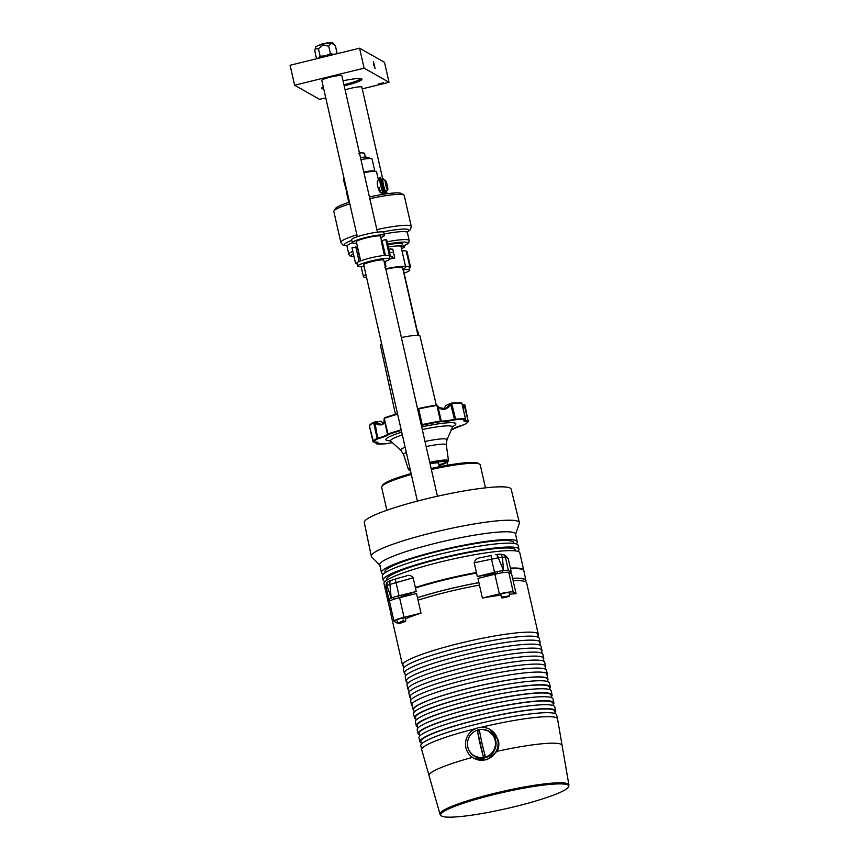 <?xml version="1.0" encoding="UTF-8"?>
<svg xmlns="http://www.w3.org/2000/svg" width="859" height="859" viewBox="0 0 859 859"><rect width="100%" height="100%" fill="white"/><g stroke="black" fill="none" stroke-linecap="round" stroke-linejoin="round"><path stroke-width="1.29" d="M431.347 469.476A50.552 6.367 -12.8 0 1 479.59 464.139A50.552 6.367 -12.8 0 1 480.245 464.848A50.552 6.367 -12.8 0 1 480.256 464.891L485.464 487.848M430.069 463.828A10.319 1.299 -12.8 0 1 438.477 463.044A10.319 1.299 -12.8 0 1 438.605 463.194L439.411 466.738M380.612 565.866A69.633 8.762 -12.8 0 1 380.065 565.458A69.633 8.762 -12.8 0 1 438.412 542.566A69.633 8.762 -12.8 0 1 514.616 532.956A69.633 8.762 -12.8 0 1 515.464 534.695M379.785 565.168L371.711 556.922A75.914 9.556 -12.8 0 1 371.313 556.235A75.914 9.556 -12.8 0 1 438.24 531.27A75.914 9.556 -12.8 0 1 518.396 521.499A75.914 9.556 -12.8 0 1 519.373 522.594A75.914 9.556 -12.8 0 1 519.319 523.389L515.593 534.319M371.313 556.235L364.291 522.562A75.313 9.481 -12.8 0 1 430.681 497.801A75.313 9.481 -12.8 0 1 510.192 488.105A75.313 9.481 -12.8 0 1 511.169 489.201L519.373 522.594M386.883 510.246L381.664 487.289A50.552 6.367 -12.8 0 1 381.654 487.246A50.552 6.367 -12.8 0 1 411.332 474.49M525.891 581.94L525.558 580.48A69.117 8.697 167.2 0 0 524.656 579.46A69.117 8.697 167.2 0 0 512.598 578.365M547.688 680.231A69.117 8.697 167.2 0 0 547.956 679.082A69.117 8.697 167.2 0 0 547.065 678.062A69.117 8.697 167.2 0 0 474.007 686.975A69.117 8.697 167.2 0 0 413.158 709.706A69.117 8.697 167.2 0 0 413.898 710.629M467.811 746.976A14.184 13.937 -60.4 0 0 489.78 754.857A14.184 13.937 -60.4 0 0 488.46 731.277A14.184 13.937 -60.4 0 0 467.811 746.976M481.48 758.218L474.469 755.963M483.596 729.624L489.136 731.342M477.518 730.129A14.463 14.216 119.6 0 1 490.274 755.265A14.463 14.216 119.6 0 1 467.876 747.223A14.463 14.216 119.6 0 1 467.865 747.158M497.705 739.9A16.536 16.246 119.6 0 1 473.642 758.186A16.536 16.246 119.6 0 1 472.106 730.708A16.536 16.246 119.6 0 1 497.705 739.9M489.952 729.431L498.413 740.308C499.272 744.13 498.821 747.802 497.06 751.324L487.021 759.796L473.642 758.186M567.874 785.008A65.692 8.268 -12.8 0 1 568.722 785.974A65.692 8.268 -12.8 0 1 510.89 807.578A65.692 8.268 -12.8 0 1 441.462 816.05A65.692 8.268 -12.8 0 1 440.613 815.084A65.692 8.268 -12.8 0 1 498.445 793.48A65.692 8.268 -12.8 0 1 567.874 785.008M440.613 815.084L440.388 814.085A65.692 8.268 -12.8 0 1 498.22 792.481A65.692 8.268 -12.8 0 1 567.649 784.009A65.692 8.268 -12.8 0 1 568.497 784.976L568.722 785.974M480.696 727.401A69.633 8.762 -12.8 0 1 556.621 717.866A69.633 8.762 -12.8 0 1 557.534 718.886A69.633 8.762 -12.8 0 1 557.545 718.94L562.097 745.408A68.215 8.59 -12.8 0 0 561.206 744.345A68.215 8.59 -12.8 0 0 497.06 751.324M440.592 814.987A66.1 8.322 -12.8 0 1 440.001 814.235L421.737 749.8A69.633 8.762 -12.8 0 1 421.726 749.746L420.813 745.752A69.633 8.762 -12.8 0 1 482.124 722.849A69.633 8.762 -12.8 0 1 555.719 713.872A69.633 8.762 -12.8 0 1 556.621 714.892L557.534 718.886M421.49 744.055L420.91 741.532A68.602 8.633 -12.8 0 1 481.319 718.972A68.602 8.633 -12.8 0 1 553.819 710.125A68.602 8.633 -12.8 0 1 554.71 711.134L555.279 713.657M421.243 742.992A69.633 8.762 -12.8 0 1 420.813 742.777A69.633 8.762 -12.8 0 1 419.911 741.757A69.633 8.762 -12.8 0 1 481.223 718.854A69.633 8.762 -12.8 0 1 554.817 709.878A69.633 8.762 -12.8 0 1 555.719 710.898A69.633 8.762 -12.8 0 1 555.043 712.594M419.911 741.757L418.999 737.763A69.633 8.762 -12.8 0 1 480.31 714.871A69.633 8.762 -12.8 0 1 553.905 705.883A69.633 8.762 -12.8 0 1 554.807 706.914L555.719 710.898M419.675 736.066L419.095 733.543A68.602 8.633 -12.8 0 1 479.505 710.984A68.602 8.633 -12.8 0 1 552.004 702.136A68.602 8.633 -12.8 0 1 552.895 703.145L553.475 705.668M419.428 735.014A69.633 8.762 -12.8 0 1 418.999 734.799A69.633 8.762 -12.8 0 1 418.097 733.769A69.633 8.762 -12.8 0 1 479.408 710.876A69.633 8.762 -12.8 0 1 553.003 701.889A69.633 8.762 -12.8 0 1 553.905 702.92A69.633 8.762 -12.8 0 1 553.228 704.616M418.097 733.769L417.184 729.785A69.633 8.762 -12.8 0 1 478.495 706.882A69.633 8.762 -12.8 0 1 552.09 697.905A69.633 8.762 -12.8 0 1 552.992 698.925L553.905 702.92M417.861 728.088L417.281 725.565A68.602 8.633 -12.8 0 1 477.69 703.006A68.602 8.633 -12.8 0 1 550.189 694.158A68.602 8.633 -12.8 0 1 551.081 695.167L551.661 697.691M417.624 727.025A69.633 8.762 -12.8 0 1 417.184 726.811A69.633 8.762 -12.8 0 1 416.282 725.791A69.633 8.762 -12.8 0 1 477.593 702.887A69.633 8.762 -12.8 0 1 551.188 693.911A69.633 8.762 -12.8 0 1 552.09 694.931A69.633 8.762 -12.8 0 1 551.414 696.628M416.282 725.791L415.369 721.796A69.633 8.762 -12.8 0 1 476.681 698.904A69.633 8.762 -12.8 0 1 550.275 689.917A69.633 8.762 -12.8 0 1 551.177 690.947L552.09 694.931M416.046 720.1L415.477 717.576A68.602 8.633 -12.8 0 1 475.875 695.017A68.602 8.633 -12.8 0 1 548.375 686.169A68.602 8.633 -12.8 0 1 549.266 687.179L549.846 689.702M415.81 719.047A69.633 8.762 -12.8 0 1 415.369 718.833A69.633 8.762 -12.8 0 1 414.467 717.802A69.633 8.762 -12.8 0 1 475.779 694.91A69.633 8.762 -12.8 0 1 549.373 685.922A69.633 8.762 -12.8 0 1 550.275 686.953A69.633 8.762 -12.8 0 1 549.599 688.65M414.467 717.802L413.555 713.818A69.633 8.762 -12.8 0 1 474.866 690.915A69.633 8.762 -12.8 0 1 548.461 681.939A69.633 8.762 -12.8 0 1 549.363 682.959L550.275 686.953M414.231 712.122L413.662 709.598A68.602 8.633 -12.8 0 1 474.061 687.039A68.602 8.633 -12.8 0 1 546.56 678.191A68.602 8.633 -12.8 0 1 547.451 679.201L548.031 681.724M481.963 743.099A34.038 4.617 76.2 0 0 485.206 755.802A31.515 3.973 167.2 0 0 483.22 756.285A34.038 4.617 -103.8 0 1 479.977 743.583A34.038 4.617 -103.8 0 1 477.55 731.342A31.515 3.973 -12.8 0 1 479.537 730.848A34.038 4.617 76.2 0 0 481.963 743.099M440.001 814.235A66.1 8.322 -12.8 0 1 497.973 792.492A66.1 8.322 -12.8 0 1 568.046 783.913A66.1 8.322 -12.8 0 1 568.916 784.943A66.1 8.322 -12.8 0 1 568.701 785.888M421.726 749.746A69.633 8.762 -12.8 0 1 475.703 728.625M474.963 756.564L472.042 754.213M488.46 731.277L493.828 735.873M479.537 730.859L477.55 731.342L483.22 756.285M478.925 582.67A69.117 8.697 167.2 0 0 417.485 597.767M391.328 609.525A69.117 8.697 167.2 0 0 390.748 611.103L391.081 612.564M539.871 643.498A69.633 8.762 167.2 0 0 540.139 642.339L539.237 638.344A69.633 8.762 167.2 0 0 538.325 637.324A69.633 8.762 167.2 0 0 464.73 646.301A69.633 8.762 167.2 0 0 403.419 669.204L404.331 673.198A69.633 8.762 167.2 0 0 405.072 674.122M540.139 642.339A69.633 8.762 167.2 0 0 539.237 641.319A69.633 8.762 167.2 0 0 465.642 650.295A69.633 8.762 167.2 0 0 404.331 673.198M541.685 651.476A69.633 8.762 167.2 0 0 541.954 650.327L541.052 646.333A69.633 8.762 167.2 0 0 540.139 645.313A69.633 8.762 167.2 0 0 466.544 654.29A69.633 8.762 167.2 0 0 405.233 677.193L406.146 681.176A69.633 8.762 167.2 0 0 406.887 682.1M541.954 650.327A69.633 8.762 167.2 0 0 541.052 649.297A69.633 8.762 167.2 0 0 467.457 658.284A69.633 8.762 167.2 0 0 406.146 681.176M543.5 659.465A69.633 8.762 167.2 0 0 543.768 658.305L542.856 654.322A69.633 8.762 167.2 0 0 541.954 653.291A69.633 8.762 167.2 0 0 468.359 662.278A69.633 8.762 167.2 0 0 407.048 685.171L407.961 689.165A69.633 8.762 167.2 0 0 408.701 690.088M543.768 658.305A69.633 8.762 167.2 0 0 542.867 657.285A69.633 8.762 167.2 0 0 469.272 666.262A69.633 8.762 167.2 0 0 407.961 689.165M545.315 667.443A69.633 8.762 167.2 0 0 545.583 666.294L544.67 662.3A69.633 8.762 167.2 0 0 543.768 661.28A69.633 8.762 167.2 0 0 470.174 670.256A69.633 8.762 167.2 0 0 408.863 693.159L409.775 697.143A69.633 8.762 167.2 0 0 410.516 698.066M545.583 666.294A69.633 8.762 167.2 0 0 544.681 665.263A69.633 8.762 167.2 0 0 471.086 674.251A69.633 8.762 167.2 0 0 409.775 697.143M547.129 675.432A69.633 8.762 167.2 0 0 547.398 674.272L546.485 670.288A69.633 8.762 167.2 0 0 545.583 669.258A69.633 8.762 167.2 0 0 471.988 678.245A69.633 8.762 167.2 0 0 410.677 701.137L411.59 705.132A69.633 8.762 167.2 0 0 412.331 706.055M547.398 674.272A69.633 8.762 167.2 0 0 546.496 673.252A69.633 8.762 167.2 0 0 472.901 682.229A69.633 8.762 167.2 0 0 411.59 705.132M509.408 594.203A69.633 8.762 167.2 0 1 516.087 593.73L513.134 580.748A69.633 8.762 -12.8 0 1 525.719 581.833A69.633 8.762 -12.8 0 1 526.631 582.864L538.325 634.361A69.633 8.762 167.2 0 0 537.423 633.33A69.633 8.762 167.2 0 0 463.828 642.317A69.633 8.762 167.2 0 0 402.517 665.21A69.633 8.762 167.2 0 0 403.258 666.133M538.056 635.51A69.633 8.762 167.2 0 0 538.325 634.361M500.84 595.169A69.633 8.762 167.2 0 0 482.393 598.079L479.451 585.097A69.633 8.762 -12.8 0 0 418.065 600.173L421.007 613.143A69.633 8.762 167.2 0 0 405.405 618.791M397.577 622.603A69.633 8.762 167.2 0 0 396.976 622.968L394.141 621.368A12.38 1.557 167.2 0 1 393.98 621.186A12.38 1.557 167.2 0 1 404.052 617.31L421.007 613.143M402.517 665.21L390.813 613.713A69.633 8.762 -12.8 0 1 391.822 611.672M418.065 600.173L416.518 593.494L399.585 597.649A12.38 1.557 167.2 0 0 389.514 601.525L393.98 621.186M513.134 580.748L511.62 574.059L508.786 572.459A12.38 1.557 167.2 0 0 494.881 574.252L477.958 578.408L479.451 585.097M516.087 593.73L513.252 592.119A12.38 1.557 167.2 0 0 499.347 593.913L482.393 598.079M388.043 601.364A69.633 8.762 -12.8 0 1 387.946 601.096L383.994 583.691A69.633 8.762 -12.8 0 1 445.306 560.787A69.633 8.762 -12.8 0 1 518.9 551.811A69.633 8.762 -12.8 0 1 519.802 552.831L523.754 570.236A69.633 8.762 -12.8 0 1 523.786 570.516M386.904 580.169L386.711 579.342A66.025 8.311 -12.8 0 1 444.844 557.631A66.025 8.311 -12.8 0 1 514.616 549.105A66.025 8.311 -12.8 0 1 515.475 550.082L515.668 550.92M385.122 581.532A69.633 8.762 -12.8 0 1 384.08 581.103A69.633 8.762 -12.8 0 1 383.178 580.072A69.633 8.762 -12.8 0 1 444.49 557.18A69.633 8.762 -12.8 0 1 518.084 548.192A69.633 8.762 -12.8 0 1 518.986 549.223A69.633 8.762 -12.8 0 1 517.859 551.381M383.178 580.072L382.298 576.206A69.633 8.762 -12.8 0 1 443.609 553.303A69.633 8.762 -12.8 0 1 517.204 544.327A69.633 8.762 -12.8 0 1 518.106 545.347L518.986 549.223M385.197 572.685L385.004 571.847A66.025 8.311 -12.8 0 1 443.137 550.136A66.025 8.311 -12.8 0 1 512.92 541.621A66.025 8.311 -12.8 0 1 513.779 542.598L513.961 543.436M383.415 574.048A69.633 8.762 -12.8 0 1 382.384 573.619A69.633 8.762 -12.8 0 1 381.471 572.588A69.633 8.762 -12.8 0 1 442.782 549.696A69.633 8.762 -12.8 0 1 516.377 540.708A69.633 8.762 -12.8 0 1 517.279 541.739A69.633 8.762 -12.8 0 1 516.162 543.897M508.174 558.404L505.414 557.287A4.123 4.07 110.8 0 0 502.912 554.409L505.339 555.376L508.174 558.404L510.386 568.121A69.633 8.762 -12.8 0 1 522.852 569.216A69.633 8.762 -12.8 0 1 523.754 570.236M508.41 570.483L505.414 557.287L502.451 557.244L503.514 570.548L498.317 557.781L474.2 562.785L477.314 576.507L494.505 572.277A12.38 1.557 167.2 0 1 503.514 570.548A12.38 1.557 167.2 0 1 508.41 570.483L511.288 572.115A69.633 8.762 167.2 0 0 508.206 572.298M510.386 568.121L511.288 572.115M413.136 577.785L416.25 591.497L399.048 595.716L396.053 582.52A4.123 0.537 -105.8 0 1 395.602 578.934A4.123 0.537 -105.8 0 1 395.655 578.934L406.414 575.927C408.981 574.778 411.214 575.39 413.136 577.785L389.932 584.399L391.21 598.122A12.38 1.557 167.2 0 0 388.977 599.593A12.38 1.557 167.2 0 0 389.138 599.775L390.566 600.591M399.048 595.716A12.38 1.557 167.2 0 0 391.21 598.122L386.979 585.602L386.142 586.579M416.25 591.497A69.633 8.762 167.2 0 0 399.199 597.746M497.672 573.35A69.633 8.762 167.2 0 0 477.314 576.507M387.946 601.096A69.633 8.762 -12.8 0 1 388.869 599.131M406.414 575.927L391.822 580.126C390.211 580.609 389.578 582.005 389.922 584.324A82.292 10.362 167.2 0 0 386.969 585.527L386.979 585.602M415.337 587.502A69.633 8.762 -12.8 0 1 476.401 572.513M474.2 562.785C475.059 559.714 477.142 558.039 480.46 557.749L491.327 555.429A4.123 0.58 78.2 0 0 491.509 559.091L494.505 572.277M491.38 555.429A4.123 0.58 78.2 0 0 491.327 555.429L480.46 557.749M511.824 568.615A67.313 8.472 167.2 0 0 510.504 568.637A69.633 8.762 167.2 0 1 522.981 569.764A69.633 8.762 167.2 0 1 523.883 570.806L525.912 580.416A69.482 8.751 167.2 0 0 525.01 579.374A69.482 8.751 167.2 0 0 512.576 578.29M476.477 572.813A67.313 8.472 167.2 0 0 415.423 587.857M502.451 557.244L502.44 557.18A82.292 10.362 167.2 0 0 498.295 557.706L498.317 557.781M495.622 554.646C496.77 554.442 497.662 555.472 498.295 557.706M502.44 557.18C501.753 554.946 500.572 553.958 498.918 554.216L502.912 554.409M388.977 599.593L385.981 586.429C386.26 580.942 387.592 582.864 388.676 581.382L391.489 580.212M386.969 585.527C386.657 583.197 387.495 581.726 389.471 581.092M525.751 581.35A69.482 8.751 167.2 0 0 525.912 580.416M476.53 573.06A69.633 8.762 167.2 0 0 415.466 588.05M389.009 599.668A69.633 8.762 167.2 0 0 388.075 601.654L390.405 611.2A69.482 8.751 167.2 0 0 390.952 611.973M478.914 582.617A69.482 8.751 167.2 0 0 417.474 597.714M391.274 609.278A69.482 8.751 167.2 0 0 390.405 611.2M462.98 407.638L464.332 404.847L464.955 405.051L463.173 408.487M397.631 414.188A49.006 6.174 167.2 0 0 384.456 418.301L384.091 419.203C384.574 425.184 381.428 426.472 374.642 423.068L373.848 422.628L374.406 422.188L380.827 421.211L383.543 423.326M451.168 403.193L446.068 405.405L443.491 409.185M462.002 403.376L462.045 404.17L461.337 402.989A48.491 6.099 -12.8 0 0 451.694 403.086M462.013 403.386L451.619 403.086L455.581 419.138A49.006 6.174 -12.8 0 1 465.481 419.02L461.917 403.354A49.006 6.174 167.2 0 0 452.027 403.472L451.082 404.299C446.046 410.613 441.623 411.182 437.832 406.006L437.607 405.77M417.571 409.636L418.537 408.508A48.491 6.099 -12.8 0 1 436.533 405.04L418.236 408.573L417.549 409.668M372.999 441.762L372.989 441.741A49.006 6.174 -12.8 0 1 377.187 438.391L373.633 422.725L374.17 422.07L381.407 424.453L383.898 423.015M438.97 407.606L445.359 408.691L451.404 403.118M445.359 408.691L445.359 408.691C442.074 409.85 439.561 408.916 437.811 405.877L437.639 405.781M464.279 420.373A15.473 1.943 167.2 0 0 464.451 420.523A15.473 1.943 167.2 0 0 468.134 420.706L464.214 405.459M436.565 405.029L436.855 405.427A49.006 6.174 167.2 0 0 418.666 408.938L422.22 424.604A49.006 6.174 -12.8 0 1 440.409 421.103L436.834 404.986L437.811 405.877L441.247 421.028A15.473 1.943 167.2 0 0 454.497 419.321L450.674 404.084M418.537 408.508L417.882 408.873M384.574 417.807L384.091 419.171L387.506 434.224L388.01 433.967L384.177 418.183M381.407 424.453C383.372 424.958 384.263 423.197 384.091 419.171L384.091 419.117M380.934 421.2L373.633 422.725A49.006 6.174 167.2 0 0 369.434 426.064L373.611 442.127A48.491 6.099 -12.8 0 1 377.756 438.809L374.975 422.671M318.657 58.24A8.773 1.106 -12.8 0 1 325.572 55.846A8.773 1.106 -12.8 0 1 334.215 54.428M315.199 48.78L315.747 46.944A8.815 1.106 -12.8 0 1 322.93 44.26A8.815 1.106 -12.8 0 1 332.916 43.036L335.418 45.828C332.487 42.789 330.264 42.929 328.761 46.246L323.038 45.022L318.442 48.78L315.199 48.78L314.781 50.896L316.477 58.369L317.196 58.605M318.12 58.38A9.288 1.17 -12.8 0 1 318.496 58.122A9.288 1.17 -12.8 0 1 325.486 55.792A9.288 1.17 -12.8 0 1 333.968 54.321A9.288 1.17 -12.8 0 1 334.752 54.289M336.814 53.784L333.968 54.321L330.457 53.73L325.486 55.792L320.149 56.264L318.442 48.78M320.149 56.264L318.496 58.122L316.477 58.369M337.115 53.312L335.418 45.828M330.457 53.73L328.761 46.246M502.472 597.316L509.344 596.178L502.236 597.166L509.623 595.792L509.194 592.613A4.381 0.548 167.2 0 0 505.758 592.839A4.381 0.548 167.2 0 0 501.001 594.224A4.381 0.548 167.2 0 0 500.647 594.557L501.624 597.606L509 596.221L501.978 597.574M501.753 597.413L501.613 596.2L502.236 597.166M501.409 596.318L501.946 596.232M402.774 621.454L402.57 620.316L403.676 620.134L403.891 621.272L405.749 621.293L405.319 618.126A4.381 0.548 167.2 0 0 402.753 618.19A4.381 0.548 167.2 0 0 396.761 620.069L397.749 623.108L402.774 621.454L399.607 623.119M400.412 621.852L400.831 623.076L403.891 621.272M400.713 622.936L403.848 621.497M402.635 620.681L403.676 620.134M401.389 337.576A20.315 2.556 -12.8 0 1 419.686 335.665A20.315 2.556 -12.8 0 1 419.954 335.966L436.297 405.072M395.462 414.349L380.344 344.964A20.315 2.556 -12.8 0 1 381.611 343.686M357.312 236.74L321.792 80.381A10.319 1.299 -12.8 0 1 330.876 76.999A10.319 1.299 -12.8 0 1 341.785 75.667A10.319 1.299 -12.8 0 1 341.914 75.817L377.434 232.166M319.054 45.355L319.14 45.226A5.154 0.644 -12.8 0 1 323.972 43.541A5.154 0.644 -12.8 0 1 329.104 42.95A5.154 0.644 -12.8 0 1 329.115 42.95A5.154 0.644 -12.8 0 1 329.126 42.961L329.244 43.036M345.114 89.894A10.319 1.299 -12.8 0 1 355.143 87.393A10.319 1.299 -12.8 0 1 361.714 86.963A10.319 1.299 -12.8 0 1 361.854 87.113L382.717 178.973M383.833 260.32A10.372 1.31 167.2 0 0 383.855 260.18A10.372 1.31 167.2 0 0 383.715 260.03A10.372 1.31 167.2 0 0 372.763 261.361A10.372 1.31 167.2 0 0 363.636 264.776A10.372 1.31 167.2 0 0 363.711 264.894M364.044 266.344A16.504 2.083 -12.8 0 1 357.859 266.376A16.504 2.083 -12.8 0 1 357.645 266.14A16.504 2.083 -12.8 0 1 372.183 260.707A16.504 2.083 -12.8 0 1 389.621 258.58A16.504 2.083 -12.8 0 1 389.836 258.817A16.504 2.083 -12.8 0 1 384.166 261.77M357.645 266.14L356.968 263.144A16.504 2.083 -12.8 0 1 371.496 257.711A16.504 2.083 -12.8 0 1 388.944 255.585A16.504 2.083 -12.8 0 1 389.159 255.832L389.836 258.817M360.683 260.889L356.345 241.766A12.38 1.557 -12.8 0 1 367.244 237.696A12.38 1.557 -12.8 0 1 380.322 236.096A12.38 1.557 -12.8 0 1 380.483 236.279L381.493 240.713M356.646 243.108A16.504 2.083 -12.8 0 1 352.534 242.925A16.504 2.083 -12.8 0 1 352.319 242.678A16.504 2.083 -12.8 0 1 366.857 237.256A16.504 2.083 -12.8 0 1 384.295 235.13A16.504 2.083 -12.8 0 1 384.51 235.366A16.504 2.083 -12.8 0 1 380.795 237.621M352.319 242.678L351.642 239.693A16.504 2.083 -12.8 0 1 366.17 234.26A16.504 2.083 -12.8 0 1 383.619 232.134A16.504 2.083 -12.8 0 1 383.833 232.37L384.51 235.366M403.118 269.951A16.504 2.083 -12.8 0 1 409.56 269.876A16.504 2.083 -12.8 0 1 409.775 270.123A16.504 2.083 -12.8 0 1 404.095 273.076M405.588 266.644A16.504 2.083 -12.8 0 1 408.884 266.891A16.504 2.083 -12.8 0 1 409.099 267.128L409.775 270.123M403.182 246.189A16.504 2.083 -12.8 0 1 404.235 246.426A16.504 2.083 -12.8 0 1 404.449 246.673A16.504 2.083 -12.8 0 1 401.497 248.627M387.302 185.555A5.004 0.676 76.2 0 0 385.358 180.25A5.004 0.676 76.2 0 0 385.691 184.642A5.004 0.676 76.2 0 0 387.742 189.925A5.004 0.676 76.2 0 0 387.302 185.555M385.358 180.25L383.103 179.585A6.185 0.838 76.2 0 0 383.039 179.574A6.185 0.838 76.2 0 0 383.511 185.029A6.185 0.838 76.2 0 0 385.992 191.6A6.185 0.838 76.2 0 0 386.045 191.568L387.742 189.925M383.039 179.574L381.944 179.842A6.185 0.838 76.2 0 0 381.74 180.497M346.295 190.805A5.669 0.773 76.2 0 0 346.875 194.091A5.669 0.773 76.2 0 0 347.788 197.452M383.028 187.638A6.185 0.838 76.2 0 0 384.768 191.836M386.593 191.042A12.069 1.643 -103.8 0 1 386.979 193.747M384.628 194.08A12.069 1.643 -103.8 0 1 381.868 184.653A12.069 1.643 -103.8 0 1 380.655 177.727L382.341 182.72A6.185 0.838 76.2 0 0 383.071 186.242L382.921 187.241A9.127 1.235 76.2 0 0 385.283 193.93L385.326 193.984M383.297 194.284A12.069 1.643 -103.8 0 1 380.58 184.975A12.069 1.643 -103.8 0 1 379.367 178.049L380.687 177.287M383.415 179.671L383.382 178.812L383.726 179.477A12.069 1.643 -103.8 0 1 383.833 179.799M386.292 193.844A9.127 1.235 76.2 0 0 386.163 191.45M385.358 193.973L385.143 191.74L385.916 193.898M382.094 179.81L382.094 179.123L383.382 178.812M418.795 335.418L417.85 331.263A10.834 1.364 167.2 0 0 416.969 330.94M369.434 196.936A34.049 4.284 -12.8 0 1 401.336 193.468A34.049 4.284 -12.8 0 1 401.389 193.5A34.049 4.284 -12.8 0 1 401.432 193.533M376.854 229.611A36.11 4.542 -12.8 0 1 410.795 225.917A36.11 4.542 -12.8 0 1 411.268 226.443L404.245 195.508A36.11 4.542 167.2 0 0 403.827 195.014A36.11 4.542 167.2 0 0 403.773 194.982A36.11 4.542 167.2 0 0 369.832 198.676M385.852 269.2A18.522 2.33 -12.8 0 1 402.377 267.493A18.522 2.33 -12.8 0 1 402.624 267.772L417.968 335.343M385.766 268.813A21.668 2.727 -12.8 0 1 405.405 266.752A21.668 2.727 -12.8 0 1 405.684 267.074A21.668 2.727 -12.8 0 1 402.935 269.146M366.546 277.36A21.668 2.727 -12.8 0 1 363.722 276.995A21.668 2.727 -12.8 0 1 363.432 276.673A21.668 2.727 -12.8 0 1 365.945 274.708M387.774 255.327L390.018 255.391A17.534 2.212 -12.8 0 1 390.244 255.649A17.534 2.212 -12.8 0 1 389.342 256.637M357.14 263.906A17.534 2.212 -12.8 0 1 356.27 263.67L355.529 263.251L357.022 262.886M349.849 203.884A36.11 4.542 167.2 0 0 333.979 210.885L335.525 208.469A34.049 4.284 -12.8 0 1 349.463 202.187M390.458 248.906L392.799 249.174L394.732 258.011L389.803 259.031M385.09 261.458L385.97 266.473L384.768 267.138M333.979 210.885A36.11 4.542 167.2 0 0 333.818 211.507L340.851 242.442A36.11 4.542 -12.8 0 1 356.882 234.818M402.023 250.925A17.534 2.212 167.2 0 1 406.275 251.129L407.026 251.547L410.538 267.02L409.786 266.601A17.534 2.212 167.2 0 0 405.534 266.397M409.152 267.364L410.538 267.02M390.19 255.821L394.732 258.011L389.75 256.369M389.514 252.396L393.615 252.374M384.478 255.434L381.181 240.885L385.755 239.5L386.507 239.919A17.534 2.212 -12.8 0 1 386.733 240.176L390.244 255.649M355.529 263.251L352.007 247.779L357.516 246.909M357.258 246.769L360.479 260.964M355.776 246.855L359.116 261.533M385.755 239.5L389.277 254.962M381.987 240.423L385.39 255.359M385.251 266.558L385.97 266.473M392.799 249.174L388.655 249.046M389.374 256.787L390.748 255.95M381.718 194.542L381.192 192.942C378.551 192.878 375.576 179.746 378.379 180.551L378.508 180.691M347.444 194.886L348.614 202.466M344.094 178.522L343.686 178.887A17.019 2.147 -12.8 0 0 343.375 179.434L346.993 192.91M360.501 157.627A10.834 1.364 -12.8 0 1 366.621 157.197L371.593 158.668A15.473 1.943 -12.8 0 1 372.054 159.001L374.825 171.166M360.952 159.613A15.473 1.943 -12.8 0 1 371.593 158.668M363.765 171.983A15.473 1.943 -12.8 0 1 374.406 171.038L376.07 171.532A17.019 2.147 -12.8 0 1 376.575 171.897L378.572 180.669M363.915 172.659A17.019 2.147 -12.8 0 1 376.07 171.532M380.762 192.835L379.163 187.713M359.449 152.999A8.257 1.042 -12.8 0 1 361.456 152.773A8.257 1.042 -12.8 0 1 363.046 152.838L364.581 153.31L361.456 152.773L358.665 153.675M365.258 157.09L364.581 153.31M378.432 83.946L383.425 82.765L378.432 83.946M343.052 80.81A20.68 2.609 -12.8 0 1 361.725 78.867A20.68 2.609 -12.8 0 1 361.757 78.888A20.68 2.609 -12.8 0 1 344.201 85.868M323.746 88.971A20.68 2.609 -12.8 0 1 321.921 88.638A20.68 2.609 -12.8 0 1 321.738 87.972A20.68 2.609 -12.8 0 1 323.263 86.845M322.533 87.274A19.65 2.47 167.2 0 0 322.683 87.393A19.65 2.47 167.2 0 0 323.435 87.629M343.944 84.74A19.65 2.47 167.2 0 0 360.748 78.599M373.729 64.919L375.136 68.645L373.461 61.837L373.729 64.919M325.754 97.819L319.537 99.343L294.626 85.213L290.084 65.263L359.567 48.201L384.488 62.32L389.02 82.281L362.24 88.864M294.626 85.213L364.109 68.162L389.02 82.281M359.567 48.201L364.109 68.162M382.599 485.614A49.317 6.206 -12.8 0 1 411.107 473.513L396.386 478.141L385.219 482.962L383.017 484.476L381.654 487.246M480.245 464.848L477.808 462.937L472.289 462.421L457.095 463.72L431.121 468.488A49.317 6.206 -12.8 0 1 478.152 463.302M429.06 775.634A68.215 8.59 -12.8 0 1 472.375 757.391M399.585 597.649L404.052 617.31M494.881 574.252L499.347 593.913M508.786 572.459L513.252 592.119M468.166 421.382L464.998 405.083L464.343 404.675L464.998 405.083L468.166 421.382A48.491 6.099 -12.8 0 1 464.01 424.69L464.236 424.561M375.984 443.459L376.092 443.308A15.473 1.943 167.2 0 0 377.305 442.288M373.611 442.127L373.89 442.16A15.988 2.008 -12.8 0 1 376.671 443.738L376.382 443.835M376.671 443.738L375.812 442.095M467.876 421.339A15.988 2.008 -12.8 0 1 464.064 421.146A15.988 2.008 -12.8 0 1 465.106 419.761L465.471 419.31M410.13 469.186A19.542 2.459 167.2 0 0 409.797 470.303A19.542 2.459 167.2 0 0 410.43 470.507M439.121 465.428A19.542 2.459 167.2 0 0 447.389 461.068A19.542 2.459 167.2 0 0 429.854 462.883L447.034 460.972M438.992 464.859A19.027 2.394 167.2 0 0 447.034 461.025M429.844 462.829A19.982 2.513 -12.8 0 1 447.818 460.961A19.982 2.513 -12.8 0 1 439.132 465.492M410.462 470.678A19.982 2.513 -12.8 0 1 409.367 470.399A19.982 2.513 -12.8 0 1 410.087 469.003M429.725 462.314A20.498 2.577 -12.8 0 1 448.205 460.381A20.498 2.577 -12.8 0 1 448.484 460.714L446.315 444.855L446.959 439.84L452.918 426.118M426.15 446.583A21.904 2.76 -12.8 0 1 446.025 444.5A21.904 2.76 -12.8 0 1 446.315 444.855M410.473 470.711L408.519 469.798L403.612 454.551A21.904 2.76 -12.8 0 1 406.328 452.457M403.612 454.551L400.863 450.309A23.73 2.985 -12.8 0 1 405.137 447.195M425.001 441.505A23.73 2.985 -12.8 0 1 446.68 439.217A23.73 2.985 -12.8 0 1 446.959 439.84M422.295 429.586A31.643 3.984 -12.8 0 1 451.813 426.397A31.643 3.984 -12.8 0 1 452.188 427.234M400.863 450.309L390.705 441.204A31.643 3.984 -12.8 0 1 402.345 434.912M390.222 440.828A35.874 4.52 -12.8 0 1 386.367 440.227A35.874 4.52 -12.8 0 1 401.711 432.163M421.694 426.944A35.874 4.52 -12.8 0 1 455.399 423.272A35.874 4.52 -12.8 0 1 452.468 426.687M462.453 405.308L464.343 404.675L462.421 405.158M384.682 417.764A48.491 6.099 -12.8 0 1 397.534 413.759L384.682 417.764M374.223 422.07L380.827 421.211M455.334 419.761L454.497 419.321L455.581 419.138L455.334 419.761A48.491 6.099 -12.8 0 1 465.116 419.654L465.492 419.171M421.221 424.872L422.327 425.173A48.491 6.099 -12.8 0 1 440.313 421.705L441.247 421.028L440.313 421.705M401.325 430.423A48.491 6.099 -12.8 0 0 388.472 434.439L388.01 433.967A49.006 6.174 -12.8 0 1 401.196 429.854M386.292 443.749L386.432 443.738A48.491 6.099 -12.8 0 1 376.65 443.845M453.412 429.028L453.294 429.06A48.491 6.099 -12.8 0 1 451.115 429.811L464.01 424.69M408.519 469.798A20.498 2.577 -12.8 0 1 409.947 468.38M454.583 419.89A15.988 2.008 -12.8 0 1 440.892 421.651M422.327 425.173L421.544 425.388A15.988 2.008 -12.8 0 1 421.35 425.452M388.472 434.439L388.128 434.611A15.988 2.008 -12.8 0 1 378.357 438.605L377.756 438.809M386.432 443.738L387.184 443.609A15.988 2.008 -12.8 0 1 392.295 442.621L386.367 443.749L376.478 443.856L375.662 442.095M453.294 429.06L453.649 428.888A15.988 2.008 -12.8 0 1 463.409 424.894L463.463 424.883M468.552 420.76L468.552 420.985C468.37 422.005 466.899 423.219 464.139 424.647L463.441 424.894M378.357 438.605L378.057 438.09A15.473 1.943 167.2 0 0 387.506 434.224L388.128 434.611M464.343 404.675L462.421 405.147M464.247 420.298L465.578 419.074L461.82 403.096M369.424 425.849L369.424 425.849C369.606 424.829 371.077 423.616 373.848 422.188L373.976 422.145M402.742 621.68L399.725 623.258L397.749 623.108M380.655 177.727L379.367 178.049M401.121 246.963A28.884 3.64 167.2 0 0 407.252 242.592A28.884 3.64 167.2 0 0 387.613 244.031M387.098 241.766A30.945 3.898 -12.8 0 1 408.787 240.112A30.945 3.898 -12.8 0 1 409.185 240.563L407.37 232.585A30.945 3.898 167.2 0 0 406.973 232.123A30.945 3.898 167.2 0 0 384.198 233.992M400.713 245.771L401.271 245.363L401.035 246.619A21.668 2.727 167.2 0 0 400.756 246.297A21.668 2.727 167.2 0 0 388.279 246.973M387.763 244.708A23.73 2.985 -12.8 0 1 402.291 243.816A23.73 2.985 -12.8 0 1 401.099 245.663M382.77 231.909A33.007 4.155 -12.8 0 1 408.497 229.643A33.007 4.155 -12.8 0 1 406.994 232.145M346.725 245.695A33.007 4.155 -12.8 0 1 344.974 245.244A33.007 4.155 -12.8 0 1 351.782 240.327M352.33 242.721A30.945 3.898 167.2 0 0 347.015 246.297L346.445 245.438M354.058 256.787L350.085 255.971L348.829 254.275A30.945 3.898 -12.8 0 1 352.813 251.29M353.382 253.834A28.884 3.64 167.2 0 0 354.037 256.701M406.275 251.129L409.786 266.601M389.739 253.394L389.299 251.451M386.507 239.919L390.018 255.391M537.584 633.437L538.496 637.421M539.398 641.415L540.311 645.41M541.213 649.404L542.126 653.388M543.028 657.382L543.94 661.376M544.842 665.371L545.744 669.365M546.657 673.349L547.956 679.082M568.916 784.943L562.097 745.408M402.785 664.061L403.687 668.055M404.6 672.039L405.502 676.033M406.414 680.027L407.316 684.022M408.229 688.005L409.131 692M410.044 695.994L410.946 699.988M411.858 703.983L413.158 709.706M517.279 541.739L515.518 533.987M381.471 572.588L379.71 564.835M495.815 554.592L499.229 554.152M369.434 426.075L372.989 441.741L377.294 442.202M439.132 465.503L446.132 462.904L448.484 460.714M390.705 441.204L389.664 440.527M502.365 570.709L502.805 572.663M497.286 571.643L497.726 573.597M501.624 597.606C501.409 598.218 503.836 597.821 508.904 596.425M393.443 597.306L393.894 599.271M398.415 595.878L398.855 597.832M400.82 623.086L405.749 621.293M417.377 501.108L363.658 264.636M437.435 496.244L383.78 260.062M447.743 465.181L447.109 462.389M417.249 330.962L403.709 271.369M404.449 246.673L404.235 245.728M377.917 180.841L379.689 180.401M381.02 192.824L382.642 192.427M385.219 191.793L385.992 191.6M385.143 191.74L384.381 191.933M401.389 193.5L403.827 195.014M340.851 242.442L342.773 244.944L346.843 245.867M407.338 232.123L410.473 229.718L411.268 226.443M405.684 267.074L401.035 246.619M348.829 254.275L347.015 246.297M363.432 276.673L361.156 266.623M407.37 232.585L407.52 231.554L406.951 232.016M401.132 246.995L407.531 243.913L408.787 242.635L409.185 240.563"/></g></svg>
